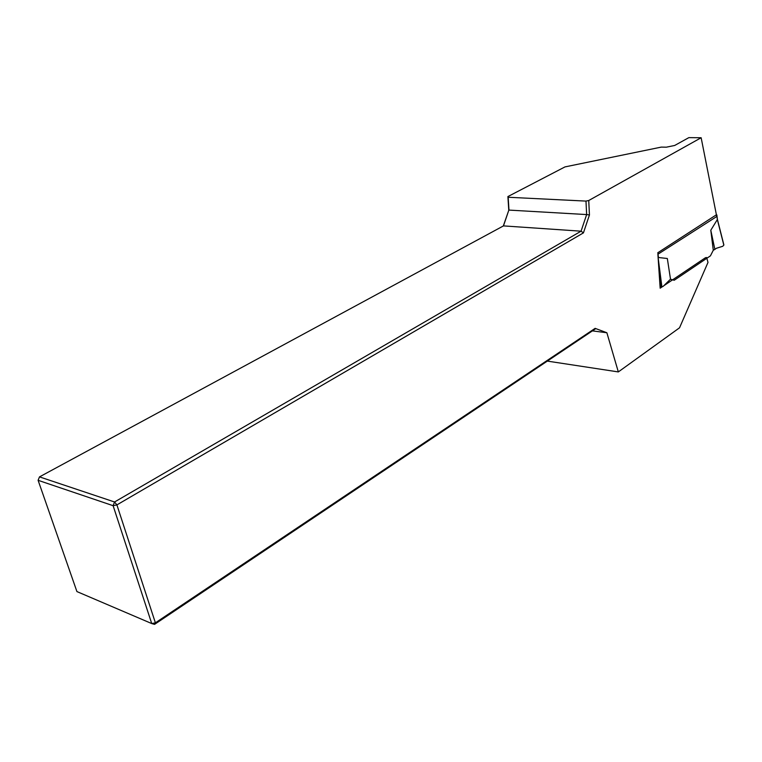 <?xml version="1.0" encoding="UTF-8"?>
<svg xmlns="http://www.w3.org/2000/svg" width="762" height="762" viewBox="0 0 762 762"><rect width="100%" height="100%" fill="white"/><g stroke="black" fill="none" stroke-linecap="round" stroke-linejoin="round"><path stroke-width="1.14" d="M503.311 225.981L508.778 210.293L507.902 196.567L564.975 166.907L661.283 147.104L666.35 147.18L674.684 145.466L688.867 137.627L701.145 137.741L588.74 200.511L589.445 214.951L583.435 232.877L116.9 504.901L155.391 622.83L595.122 328.355L606.876 332.746L592.417 330.879M507.902 196.567L508.159 197.253L585.978 201.092L588.74 200.511M663.616 285.864L705.479 257.708L706.641 257.518L708.003 262.404L679.533 327.803L618.325 371.923L547.335 361.102M618.325 371.923L606.876 332.746M701.145 137.741L716.747 216.532L657.892 254.251L660.159 288.198L662.626 286.541M151.733 623.564L113.1 505.682L38.1 480.308L76.924 591.579L151.733 623.564L154.553 624.373L155.391 622.83L151.733 623.564M595.122 328.355L595.436 328.851L154.553 624.373M508.159 197.253L508.978 210.093L586.645 214.57L585.978 201.092M39.5 476.879L114.557 501.987L581.063 231.181L503.472 225.895L39.5 476.879L38.1 480.308M583.435 232.877L581.063 231.181L586.645 214.57L589.445 214.951M508.778 210.293L503.472 225.895M113.1 505.682L116.9 504.901L114.557 501.987L113.1 505.682M722.757 246.269L723.824 245.107L717.337 219.58L710.794 230.238L714.87 249.403L716.309 248.307L722.757 246.269M710.794 230.238L713.289 250.231L714.87 249.403M716.404 214.789L657.797 252.746L658.463 257.508L667.331 258.499L670.503 279.168L663.15 286.379L661.883 286.76L658.12 257.566M713.289 250.231L710.432 255.851L674.208 280.264L670.398 279.187M660.054 286.722L661.883 286.76M717.347 219.57L716.785 215.017M658.797 267.805L661.016 286.817M717.413 219.437L723.871 244.869M717.413 219.399L716.861 214.941"/></g></svg>
